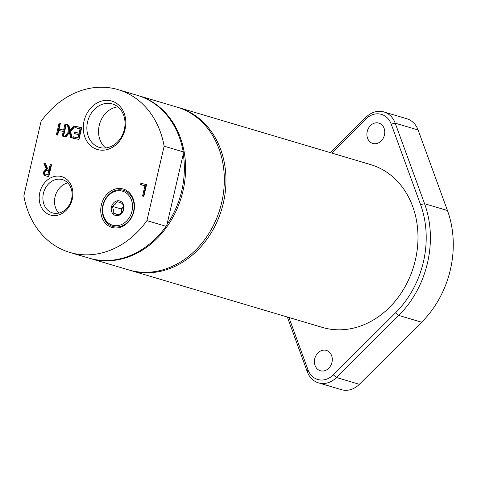 <?xml version="1.0" encoding="UTF-8"?>
<svg xmlns="http://www.w3.org/2000/svg" width="477" height="477" viewBox="0 0 477 477"><rect width="100%" height="100%" fill="white"/><g stroke="black" fill="none" stroke-linecap="round" stroke-linejoin="round"><path stroke-width="0.72" d="M58.838 213.07A17.351 14.352 106.5 0 1 55.374 195.636A17.351 14.352 106.5 0 1 67.788 182.924M105.685 147.977A22.669 18.746 106.5 0 1 99.651 123.823A22.669 18.746 106.5 0 1 117.885 106.878M129.47 270.131A84.906 70.214 -73.5 0 0 130.287 270.381L322.315 327.395A84.906 70.214 -73.5 0 0 327.401 328.659A84.906 70.214 -73.5 0 0 414.65 262.94A84.906 70.214 -73.5 0 0 370.647 164.607L178.619 107.593A84.906 70.214 -73.5 0 0 177.802 107.355M130.287 270.381A84.906 70.214 -73.5 0 0 135.373 271.646A84.906 70.214 -73.5 0 0 222.622 205.927A84.906 70.214 -73.5 0 0 178.619 107.593M102.46 212.825A18.877 15.616 106.5 0 1 102.889 205.319A18.877 15.616 106.5 0 1 127.943 192.559A18.877 15.616 106.5 0 1 126.172 223.48A18.877 15.616 106.5 0 1 102.46 212.825M102.799 212.378A17.738 14.668 106.5 0 1 123.251 191.414A17.738 14.668 106.5 0 1 126.751 220.869A17.738 14.668 106.5 0 1 102.799 212.378M121.593 212.742A6.064 5.014 106.5 0 1 121.528 212.313A6.064 5.014 106.5 0 1 123.418 206.607L121.128 208.95L121.581 212.754M113.353 209.886L113.252 213.094L118.707 215.026L121.546 212.79L123.37 210.25L123.477 207.042L122.571 203.536L117.115 201.598L115.285 204.138L112.453 206.374L113.353 209.886M123.925 206.446A7.578 6.267 106.5 0 1 115.184 215.401A7.578 6.267 106.5 0 1 113.687 202.814A7.578 6.267 106.5 0 1 123.925 206.446M112.453 206.374L121.128 208.95M113.252 213.094L119.041 214.811M57.216 135.033L59.923 123.299L60.394 123.394M63.053 136.207L64.109 131.652L63.292 131.408L58.754 130.501L57.687 135.128L56.381 134.866L59.106 123.06L59.923 123.299M59.106 123.06L60.412 123.322L59.082 129.1L59.899 129.345L64.431 130.257L65.766 124.479L66.237 124.575M59.082 129.1L63.614 130.012L64.95 124.235L66.255 124.497L63.53 136.303L62.219 136.04L63.292 131.408M64.95 124.235L65.766 124.479M63.614 130.012L64.431 130.257M45.858 175.971L44.731 175.178L44.212 172.37L45.261 170.313L47.056 169.317L44.737 163.474L45.655 163.659M47.646 168.9L49.149 169.198L50.234 164.499L51.54 164.762L48.815 176.573L45.422 175.852L43.914 174.934L43.395 172.125L46.239 169.073L43.92 163.229L45.619 163.575L47.646 168.9L48.463 169.138L49.966 169.442L51.051 164.744L51.522 164.839M47.336 174.934L46.06 174.576L48.636 175.19L49.662 170.754L47.694 170.277L45.774 170.533L44.79 172.28L45.047 173.974L48.636 175.19M46.239 169.073L47.056 169.317M43.92 163.229L44.737 163.474M47.819 174.952L48.845 170.51M50.234 164.499L51.051 164.744M49.149 169.198L49.966 169.442M140.876 183.371L146.582 184.521L143.851 196.327L142.545 196.065L144.948 185.654L140.554 184.772L140.876 183.371L146.564 184.593M141.389 184.939L141.693 183.615M144.948 185.654L145.765 185.899L143.38 196.232M76.064 127.931L76.368 126.608L81.692 127.681M75.056 133.775L75.36 132.457L79.886 133.363L80.899 128.981L75.229 127.764L75.551 126.369L76.368 126.608M73.661 138.342L73.965 137.018L78.818 137.996L79.564 134.764L74.221 133.608L74.543 132.212L75.36 132.457M74.543 132.212L79.886 133.363M79.069 133.125L80.082 128.742M75.551 126.369L81.71 127.603L78.985 139.415L72.826 138.175L73.148 136.78L78.001 137.752L78.747 134.52M78.001 137.752L78.818 137.996M73.148 136.78L73.965 137.018M70.113 130.197L73.643 125.982L75.056 126.268L70.554 131.551L72.236 138.056L70.733 137.752L69.457 132.66L65.993 136.804L64.58 136.517L69.004 131.318L67.311 124.712L68.807 125.01L70.113 130.197L70.93 130.442L74.46 126.226L75.002 126.333M67.311 124.712L68.831 125.093M73.643 125.982L74.46 126.226M69.004 131.318L69.821 131.563L68.128 124.95M65.456 136.69L69.821 131.563M69.457 132.66L70.274 132.904L71.532 137.913M41.04 121.432L23.85 195.88A84.906 70.214 -73.5 0 0 69.821 252.428A84.906 70.214 -73.5 0 0 146.934 220.636L164.124 146.189A84.906 70.214 -73.5 0 0 118.153 89.64A84.906 70.214 -73.5 0 0 41.04 121.432M84.041 121.152A25.263 20.893 -73.5 0 0 109.889 148.639A25.263 20.893 -73.5 0 0 119.721 106.043A25.263 20.893 -73.5 0 0 84.041 121.152M39.806 192.571A20.022 16.558 -73.5 0 0 60.287 214.358A20.022 16.558 -73.5 0 0 68.08 180.598A20.022 16.558 -73.5 0 0 39.806 192.571M101.345 204.949A20.022 16.558 -73.5 0 0 121.832 226.736A20.022 16.558 -73.5 0 0 129.625 192.976A20.022 16.558 -73.5 0 0 101.345 204.949M124.348 129.392A22.669 18.746 106.5 0 1 99.496 147.423A22.669 18.746 106.5 0 1 87.547 121.993A22.669 18.746 106.5 0 1 112.399 103.962A22.669 18.746 106.5 0 1 124.348 129.392M71.586 199.1A17.351 14.352 106.5 0 1 52.559 212.903A17.351 14.352 106.5 0 1 43.413 193.435A17.351 14.352 106.5 0 1 62.433 179.632A17.351 14.352 106.5 0 1 71.586 199.1M89.432 258.248A84.906 70.214 -73.5 0 0 89.92 258.397L128.653 269.899A84.906 70.214 -73.5 0 0 220.135 208.485A84.906 70.214 -73.5 0 0 176.985 107.11L138.252 95.609A84.906 70.214 -73.5 0 0 137.764 95.466M164.124 146.189L183.24 151.865L183.269 154.023L167.01 224.446L166.056 226.313L146.934 220.636M167.01 224.446A83.994 69.463 -73.5 0 0 183.269 154.023M69.821 252.428L88.943 258.105A84.906 70.214 -73.5 0 0 166.056 226.313M183.24 151.865A84.906 70.214 -73.5 0 0 137.275 95.317L118.153 89.64M89.92 258.397A84.906 70.214 -73.5 0 0 181.397 196.989A84.906 70.214 -73.5 0 0 138.252 95.609M331.712 153.045L365.859 119.006A19.712 16.301 106.5 0 1 391.206 124.103L420.565 204.633A90.97 75.235 106.5 0 1 395.606 312.745L333.322 374.839A19.712 16.301 106.5 0 1 307.969 369.741L288.919 317.479M367.212 131.539A10.613 8.777 106.5 0 1 378.845 123.096A10.613 8.777 106.5 0 1 384.241 135.766A10.613 8.777 106.5 0 1 372.805 143.446A10.613 8.777 106.5 0 1 367.212 131.539M314.731 358.841A10.613 8.777 106.5 0 1 326.369 350.404A10.613 8.777 106.5 0 1 331.765 363.075A10.613 8.777 106.5 0 1 320.329 370.748A10.613 8.777 106.5 0 1 314.731 358.841M383.931 111.952L406.815 118.743A22.741 18.806 106.5 0 1 418.085 129.977L447.444 210.5A94.005 77.739 106.5 0 1 421.65 322.219L359.366 384.313A22.741 18.806 106.5 0 1 341.389 389.655L318.511 382.864A22.741 18.806 -73.5 0 0 336.488 377.516L398.772 315.428A94.005 77.739 -73.5 0 0 424.566 203.709L395.206 123.179A22.741 18.806 -73.5 0 0 383.931 111.952A22.741 18.806 -73.5 0 0 365.954 117.3L330.466 152.676M287.321 317.002L307.236 371.637A22.741 18.806 -73.5 0 0 318.511 382.864M43.914 174.934L44.731 175.178M43.395 172.125L44.212 172.37M333.322 374.839L336.488 377.516L359.366 384.313M307.236 371.637L307.969 369.741M421.65 322.219L398.772 315.428L395.606 312.745M447.444 210.5L424.566 203.709L420.565 204.633M418.085 129.977L395.206 123.179L391.206 124.103M365.954 117.3L365.859 119.006"/></g></svg>
